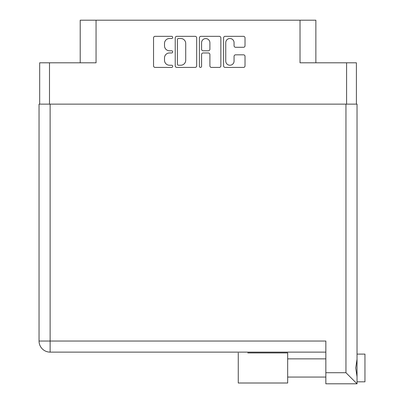 <?xml version="1.0" encoding="UTF-8"?>
<svg xmlns="http://www.w3.org/2000/svg" width="404" height="404" viewBox="0 0 404 404"><rect width="100%" height="100%" fill="white"/><g stroke="black" fill="none" stroke-linecap="round" stroke-linejoin="round"><path stroke-width="0.61" d="M225.75 61.085A4.156 4.156 0 0 0 229.906 65.241A4.156 4.156 0 0 0 234.062 61.085L234.062 56.378A1.555 1.555 0 0 1 235.618 54.828L243.471 54.828A1.555 1.555 0 0 1 245.026 56.378L245.026 65.862A1.555 1.555 0 0 1 243.471 67.418L225.129 67.418A1.555 1.555 0 0 1 223.574 65.862L223.574 37.885A1.555 1.555 0 0 1 225.129 36.33L243.471 36.33A1.555 1.555 0 0 1 245.026 37.885L245.026 45.733A1.555 1.555 0 0 1 243.471 47.288L235.618 47.288A1.555 1.555 0 0 1 234.062 45.733L234.062 42.662A4.156 4.156 0 0 0 229.906 38.506A4.156 4.156 0 0 0 225.75 42.662L225.75 61.085M200.49 67.418A1.086 1.086 0 0 0 201.576 66.327L201.576 54.515A1.555 1.555 0 0 1 203.131 52.959L208.338 52.959A1.555 1.555 0 0 1 209.893 54.515L209.893 65.862A1.555 1.555 0 0 0 211.449 67.418L219.296 67.418A1.555 1.555 0 0 0 220.852 65.862L220.852 37.885A1.555 1.555 0 0 0 219.296 36.33L200.955 36.33A1.555 1.555 0 0 0 199.399 37.885L199.399 66.327A1.086 1.086 0 0 0 200.49 67.418M39.678 62.802L39.678 104.131L39.678 62.802L49.495 62.802L49.495 104.131M196.682 65.862L196.682 37.885A1.555 1.555 0 0 0 195.127 36.33L176.785 36.33A1.555 1.555 0 0 0 175.23 37.885L175.23 65.862A1.555 1.555 0 0 0 176.785 67.418L195.127 67.418A1.555 1.555 0 0 0 196.682 65.862M169.478 38.506L171.614 38.506A1.086 1.086 0 0 0 172.705 37.415A1.086 1.086 0 0 0 171.614 36.33L155.101 36.33A1.555 1.555 0 0 0 153.545 37.885L153.545 65.862A1.555 1.555 0 0 0 155.101 67.418L171.614 67.418A1.086 1.086 0 0 0 172.705 66.327A1.086 1.086 0 0 0 171.614 65.241L169.478 65.241A4.974 4.974 0 0 1 164.504 60.267L164.504 57.934A4.974 4.974 0 0 1 169.478 52.959L171.614 52.959A1.086 1.086 0 0 0 172.705 51.874A1.086 1.086 0 0 0 171.614 50.783L169.478 50.783A4.974 4.974 0 0 1 164.504 45.809L164.504 43.48A4.974 4.974 0 0 1 169.478 38.506M315.862 62.802L315.862 20.2L80.219 20.2L80.219 62.802M96.056 20.2L96.056 62.802L49.495 62.802M356.404 62.802L356.404 104.131L356.404 62.802L300.026 62.802L300.026 20.2M178.492 38.506A1.086 1.086 0 0 0 177.406 39.592L177.406 64.15A1.086 1.086 0 0 0 178.492 65.241L180.75 65.241A4.974 4.974 0 0 0 185.724 60.267L185.724 43.48A4.974 4.974 0 0 0 180.75 38.506L178.492 38.506M209.893 42.738A4.156 4.156 0 0 0 205.737 38.582A4.156 4.156 0 0 0 201.576 42.738L201.576 49.232A1.555 1.555 0 0 0 203.131 50.783L208.338 50.783A1.555 1.555 0 0 0 209.893 49.232L209.893 42.738M247.768 352.919L287.673 352.919L247.768 352.919M364.953 354.106L357.035 354.106L364.953 354.106L364.953 381.82L357.035 381.82M357.035 367.963L357.035 383.8L325.841 383.8L325.841 341.042L50.131 341.042L50.131 104.131L357.035 104.131L357.035 367.963M357.035 359.237L355.727 367.963L357.035 376.69M39.047 341.042A11.085 11.085 0 0 0 50.131 352.126L325.841 352.126L50.131 352.126L50.131 341.042L39.047 341.042L39.047 104.131L50.131 104.131M347.536 383.8L325.841 383.8M357.035 383.8L345.95 372.715L345.95 104.131M287.673 352.919L287.673 383.007L238.264 383.007L238.264 352.919M346.587 62.802L346.587 104.131M325.841 372.715L345.95 372.715M287.673 377.068L325.841 377.068M287.673 358.858L325.841 358.858L287.673 358.858"/></g></svg>
